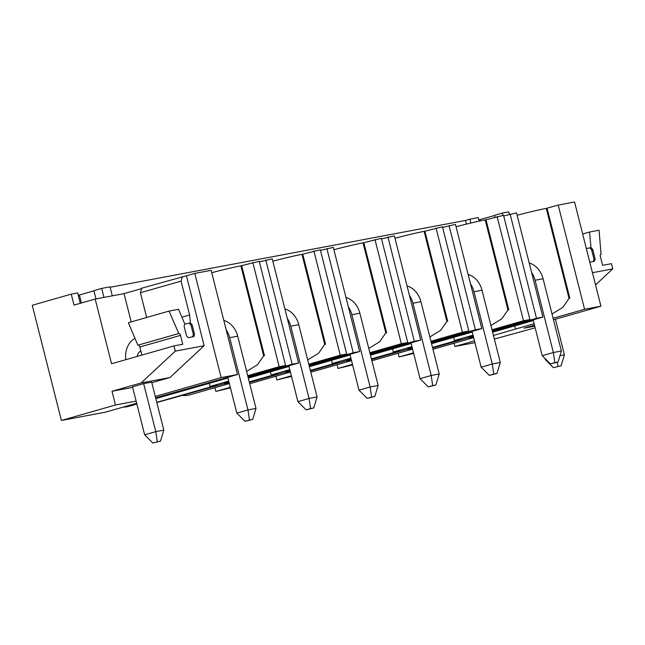 <?xml version="1.0" encoding="UTF-8"?>
<svg xmlns="http://www.w3.org/2000/svg" width="645" height="645" viewBox="0 0 645 645"><rect width="100%" height="100%" fill="white"/><g stroke="black" fill="none" stroke-linecap="round" stroke-linejoin="round"><path stroke-width="0.97" d="M413.671 353.42L399.078 356.959L398.134 353.242M412.582 349.106L373.02 360.418A53.793 30.904 -106 0 1 371.875 360.708M352.597 364.901L338.004 368.448L337.061 364.723M351.509 360.595L311.946 371.907A53.793 30.904 -106 0 1 310.801 372.189M291.516 376.382L276.923 379.929L275.979 376.204M290.427 372.076L250.865 383.388A53.793 30.904 -106 0 1 249.728 383.67M230.442 387.871L215.849 391.41L214.906 387.693M229.354 383.557L189.791 394.869A53.793 30.904 -106 0 1 182.922 395.474M229.177 382.856L223.017 384.009L156.824 402.512M136.861 404.028L128.718 406.358A53.793 30.904 -106 0 1 123.364 407.043M136.667 403.238L105.401 412.179L61.396 420.451L115.471 404.995L136.127 401.109M141.9 355.089L139.852 346.986L180.519 335.36L182.769 344.269L173.957 345.93L111.561 363.764L95.186 299.046L74.022 305.101L71.248 294.136L32.25 305.279L61.396 420.451M454.048 343.229L454.862 346.47L474.946 342.697M494.36 339.044L535.165 327.821M473.656 337.625L434.101 348.937A53.793 30.904 -106 0 1 432.956 349.219M71.248 294.136L77.658 292.927L80.286 303.311M78.239 295.217L79.4 294.999L81.415 302.989M93.952 290.839L79.4 294.999M112.311 295.829L110.037 286.84L101.7 288.404L93.904 290.637L95.992 298.901M470.898 223.017L469.931 219.171L465.472 220.445L110.142 287.259M469.931 219.171L478.259 217.607L479.154 221.13M478.84 219.897L494.562 215.511M494.981 217.163L494.513 215.317L502.31 213.084L508.72 211.874L509.34 214.333M466.4 224.113L465.472 220.445M503.697 215.946L516.524 212.906L542.897 317.106L536.479 318.316L510.114 214.108M517.129 215.269A28.316 1.234 -14.2 0 1 546.267 208.4L558.207 205.07L574.558 201.99L600.922 306.198L584.572 309.269L558.207 205.07M431.384 343.011L481.815 328.587L455.451 224.387L442.615 227.427M456.047 226.758A28.316 1.234 -14.2 0 1 485.185 219.889L507.97 309.923L501.786 318.815L490.934 325.491M507.938 310.011L508.768 309.777L485.991 219.735L485.185 219.889M485.991 219.735L503.543 215.341L529.908 319.549L523.498 320.75L497.126 216.551M370.303 354.492L420.742 340.076L394.369 235.868L381.542 238.916M394.974 238.239A28.316 1.234 -14.2 0 1 424.112 231.37L446.888 321.412L440.712 330.305L429.852 336.972M446.856 321.492L447.695 321.258L424.91 231.216L424.112 231.37M424.91 231.216L442.462 226.83L468.834 331.03L462.417 332.24L436.052 228.032M309.229 365.981L359.66 351.557L333.296 247.358L320.46 250.397M333.892 249.72A28.316 1.234 -14.2 0 1 363.03 242.851L385.815 332.893L379.631 341.786L368.779 348.453M385.783 332.981L386.613 332.739L363.836 242.705L363.03 242.851M363.836 242.705L381.389 238.311L407.753 342.519L401.343 343.721L374.979 239.521M259.387 261.878L272.222 258.839L298.587 363.038L292.177 364.248L265.805 260.048M272.819 261.209A28.316 1.234 -14.2 0 1 301.957 254.34L324.741 344.374L318.557 353.267L307.705 359.942M324.709 344.462L325.54 344.228L302.755 254.186L301.957 254.34M302.755 254.186L320.307 249.792L346.679 354L340.262 355.202L313.897 251.002M247.849 376.277L285.598 365.481L259.234 261.281L240.875 265.821L263.66 355.863L257.476 364.756L246.624 371.423M95.186 299.046L124.042 293.62L141.634 288.597M146.665 317.485L140.4 292.733L141.763 288.17L186.437 275.786L204.126 345.712L169.949 377.543L151.817 382.719M155.292 396.433L221.154 377.599L194.79 273.399L186.437 275.786M194.79 273.399L211.141 270.32L237.505 374.527L221.154 377.599M211.737 272.69A28.316 1.234 -14.2 0 1 240.875 265.821M481.815 328.587L475.405 329.797L449.033 225.589M420.742 340.076L414.324 341.278L387.959 237.078M359.66 351.557L353.25 352.767L326.886 248.559M285.598 365.481L279.188 366.691L252.824 262.483M534.495 325.185L524.095 328.16L534.737 326.16M553.466 319.767L600.922 306.198M493.449 335.44L534.116 323.693M553.087 318.275L584.572 309.269M454.862 346.47L474.478 340.866M432.497 347.405L460.909 339.286L454.419 340.504L473.043 335.182M492.014 329.756L523.498 320.75M399.078 356.959L413.526 352.831M432.642 347.994L467.327 338.077L473.478 336.924M492.457 331.53L542.897 317.106M492.312 330.941L536.479 318.316M473.188 335.763L468.633 337.069L473.293 336.19M492.159 330.345L529.908 319.549M371.568 359.475L406.245 349.558L412.405 348.405M431.239 342.422L475.405 329.797M412.115 347.252L407.551 348.55L412.219 347.671M431.086 341.826L468.834 331.03M371.415 358.894L399.836 350.767L393.345 351.985L411.962 346.663M430.933 341.237L462.417 332.24M338.004 368.448L352.444 364.312M370.157 353.911L414.324 341.278M351.033 358.733L346.478 360.039L351.146 359.16M370.004 353.307L407.753 342.519M310.342 370.375L338.762 362.248L332.264 363.474L350.888 358.144M369.859 352.726L401.343 343.721M276.923 379.929L291.371 375.801M310.487 370.964L345.172 361.047L351.323 359.886M249.268 381.856L277.681 373.737L271.19 374.955L289.807 369.633M308.778 364.207L340.262 355.202M215.849 391.41L230.297 387.282M249.413 382.445L284.098 372.528L290.25 371.375M309.084 365.392L353.25 352.767M289.96 370.214L285.404 371.52L290.065 370.641M308.931 364.796L346.679 354M248.156 377.462L298.587 363.038M248.003 376.874L292.177 364.248M228.878 381.703L224.323 383.001L228.991 382.122M156.775 402.327L216.607 385.218L210.117 386.436L228.733 381.114M247.704 375.688L279.188 366.691M155.638 397.82L237.505 374.527M263.628 355.943L264.466 355.709L263.66 355.863M210.117 386.436L209.319 383.307M264.466 355.709L241.681 265.667M325.54 344.228L324.741 344.374M271.19 374.955L270.4 371.826M386.613 332.739L385.815 332.893M332.264 363.474L331.474 360.337M447.695 321.258L446.888 321.412M393.345 351.985L392.555 348.856M508.768 309.777L507.97 309.923M454.419 340.504L453.628 337.375M552.007 314.002L562.859 307.334L569.043 298.442L546.267 208.4M569.011 298.53L569.849 298.288L547.065 208.254M515.5 329.023L514.702 325.886M569.849 298.288L569.043 298.442M592.449 272.698L612.75 268.884L595.537 284.913M480.001 219.679L480.307 220.88M502.31 213.084L502.915 215.462M589.78 262.144L594.448 261.265L595.133 258.984L592.699 249.381L590.981 247.551L589.522 232.023L599.068 230.233L601.043 254.138A2.12 1.217 74 0 0 600.979 254.146A2.12 1.217 74 0 0 600.358 256.42L602.615 265.329L611.428 263.668L612.75 268.884M600.801 254.227L601.301 254.09M582.653 233.99L589.522 232.023M592.699 249.381L591.586 249.704L589.869 247.874L590.981 247.551M591.586 249.704L594.013 259.298L595.133 258.984M594.013 259.298L593.368 261.467M131.201 321.903L124.042 293.62M173.957 345.93L175.271 351.138L141.094 382.961L169.949 377.543M175.271 351.138L204.126 345.712M141.094 382.961L112.004 391.281L132.66 387.395M143.658 383.646L155.8 431.634L144.657 434.819L132.515 386.831L143.658 383.646L151.672 382.138L163.814 430.126L160.492 441.132L152.833 443.01L160.492 441.132M101.7 288.404L103.974 297.393M115.471 404.995L112.004 391.281M182.43 276.536L181.06 281.107L189.63 314.97L190.372 322.879L192.097 324.709L194.524 334.303L193.839 336.585L188.235 337.641L186.51 335.811L184.083 326.209L184.76 323.927L178.584 309.294L169.038 311.084L178.794 333.53L137.869 345.204L178.536 333.578M180.519 335.36A2.12 1.217 74 0 0 178.794 333.53M139.852 346.986A2.12 1.217 74 0 0 138.127 345.156M169.038 311.084L128.371 322.71L137.869 345.204M192.766 336.787L193.411 334.618L194.524 334.303M193.411 334.618L190.984 325.024L192.097 324.709M190.984 325.024L189.259 323.193L190.372 322.879M181.914 317.179L189.63 314.97M140.4 292.733L181.06 281.107M529.206 263.007A21.237 17.359 79.4 0 1 543.09 278.753L561.376 351.009L553.362 352.517L535.076 280.261L543.09 278.753M531.585 272.416A21.237 17.359 79.4 0 1 535.076 280.261M561.376 351.009L558.054 362.014L554.845 362.619L553.362 352.517L542.219 355.701L533.157 319.888M542.219 355.701L550.395 363.893L554.845 362.619M550.395 363.893L558.054 362.014M468.125 274.488A21.237 17.359 79.4 0 1 482.017 290.242L500.294 362.498L492.28 364.006L473.994 291.75L482.017 290.242M470.511 283.897A21.237 17.359 79.4 0 1 473.994 291.75M500.294 362.498L496.981 373.503L493.772 374.108L492.28 364.006L481.138 367.19L472.075 331.377M481.138 367.19L489.313 375.382L493.772 374.108M489.313 375.382L496.981 373.503M407.051 285.969A21.237 17.359 79.4 0 1 420.935 301.723L439.221 373.979L431.207 375.487L412.921 303.231L420.935 301.723M409.43 295.386A21.237 17.359 79.4 0 1 412.921 303.231M439.221 373.979L435.899 384.984L432.698 385.589L431.207 375.487L420.064 378.671L411.002 342.858M420.064 378.671L428.24 386.863L432.698 385.589M428.24 386.863L435.899 384.984M345.97 297.458A21.237 17.359 79.4 0 1 359.862 313.204L378.139 385.468L370.125 386.968L351.847 314.712L359.862 313.204M348.356 306.867A21.237 17.359 79.4 0 1 351.847 314.712M378.139 385.468L374.826 396.473L371.617 397.07L370.125 386.968L358.983 390.161L349.921 354.339M358.983 390.161L367.158 398.344L371.617 397.07M367.158 398.344L374.826 396.473M284.897 308.939A21.237 17.359 79.4 0 1 298.78 324.693L317.066 396.949L309.052 398.457L290.766 326.201L298.78 324.693M287.275 318.348A21.237 17.359 79.4 0 1 290.766 326.201M317.066 396.949L313.744 407.954L310.543 408.559L309.052 398.457L297.909 401.642L288.847 365.828M297.909 401.642L306.085 409.833L310.543 408.559M306.085 409.833L313.744 407.954M223.815 320.42A21.237 17.359 79.4 0 1 237.707 336.174L255.992 408.43L247.97 409.938L229.693 337.682L237.707 336.174M226.202 329.837A21.237 17.359 79.4 0 1 229.693 337.682M255.992 408.43L252.671 419.435L249.462 420.04L247.97 409.938L236.836 413.123L227.774 377.309M236.836 413.123L245.011 421.314L249.462 420.04M245.011 421.314L252.671 419.435M589.869 247.874L586.337 248.535M559.981 355.637L564.423 354.806L561.102 365.812L553.442 367.682L561.102 365.812M555.409 319.211L564.423 354.806M545.017 358.507L545.267 359.499L553.442 367.682M545.839 359.329L545.267 359.499M557.28 362.24L557.893 366.408M137.296 356.411A7.079 5.789 79.4 0 1 140.892 351.082M125.815 359.692A21.237 17.359 79.4 0 1 134.99 338.391M189.259 323.193L184.728 324.048M157.291 441.736L155.8 431.634L163.814 430.126M144.657 434.819L152.833 443.01M227.943 377.986L155.84 398.602M289.016 366.497L248.325 378.139M350.098 355.016L309.398 366.65M411.171 343.535L370.48 355.169M472.245 332.046L431.553 343.68M533.326 320.565L492.627 332.199"/></g></svg>
